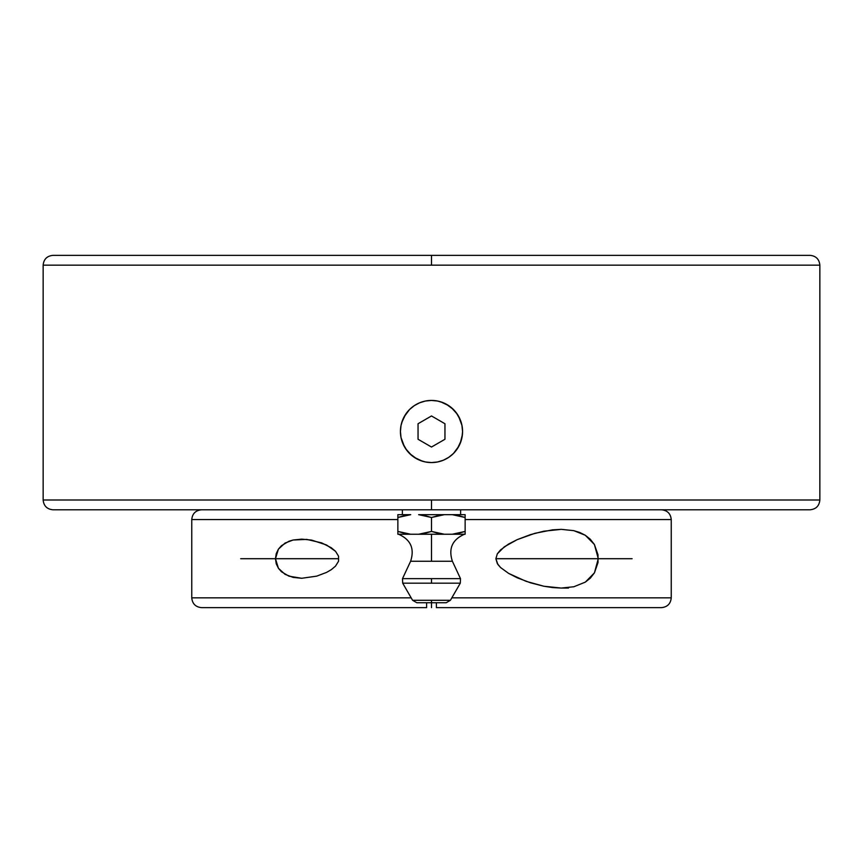 <?xml version="1.0" encoding="UTF-8"?>
<svg xmlns="http://www.w3.org/2000/svg" width="863" height="863" viewBox="0 0 863 863"><rect width="100%" height="100%" fill="white"/><g stroke="black" fill="none" stroke-linecap="round" stroke-linejoin="round"><path stroke-width="1.29" d="M191.759 519.569L397.865 519.569L191.759 519.569L191.759 597.843L411.176 597.843L191.759 597.843L191.759 519.569C192.352 513.636 195.621 510.378 201.543 509.785M426.602 602.741L426.602 607.638L201.543 607.638L426.602 607.638L426.602 602.741M43.15 500.001L431.5 500.001L431.5 509.785L52.934 509.785L810.066 509.785L431.5 509.785L431.5 500.001L819.85 500.001L819.85 265.157L43.15 265.157L43.15 500.001L819.85 500.001C819.257 505.923 815.999 509.192 810.066 509.785L52.934 509.785C47.001 509.192 43.743 505.923 43.15 500.001L43.15 265.157C43.743 259.224 47.001 255.955 52.934 255.362L431.5 255.362L52.934 255.362L431.5 255.362L431.5 265.157L43.15 265.157M402.503 578.652L410.615 561.252L431.5 561.252L431.5 534.24L431.5 561.252L452.385 561.252L410.615 561.252L402.503 578.652L431.5 578.652L431.5 583.172L402.697 583.172L412.59 600.292L431.5 600.292L431.5 602.741C412.568 602.741 412.568 602.741 431.5 602.741L446.182 602.741L450.41 600.292L460.303 583.172L402.697 583.172L402.503 578.652L460.497 578.652L452.385 561.252L460.497 578.652L460.303 583.172L450.41 600.292L431.5 600.292L450.41 600.292M412.59 600.292L416.818 602.741L431.5 602.741L431.5 607.638L431.5 602.741C450.432 602.741 450.432 602.741 431.5 602.741L431.5 600.292L412.59 600.292L402.697 583.172M293.086 540.022L301.726 539.138L311.662 540.098L326.548 544.995L335.524 551.295L338.544 556.171L338.544 561.241L335.524 566.117L331.284 569.677L326.559 572.406L316.678 576.15L301.726 578.275L288.986 576.193L281.489 571.77L278.436 568.296L276.268 563.863L275.459 558.717L276.257 553.604L278.404 549.159L281.446 545.686L288.954 541.241L293.086 540.022L306.689 539.386L321.651 542.881L331.252 547.725L335.524 551.295L338.544 556.171L338.544 561.241L335.524 566.117L331.284 569.677L326.559 572.406L316.678 576.15L301.726 578.275L293.129 577.401L285.07 574.359L278.436 568.296L275.459 558.717L278.404 549.159L285.027 543.086L293.086 540.022M671.241 519.569L671.241 597.843L671.241 519.569L465.135 519.569L671.241 519.569C670.648 513.636 667.379 510.378 661.457 509.785M402.374 509.785L402.374 514.672L402.374 509.785M460.626 514.672L460.626 509.785L460.626 514.672M573.852 586.754L561.274 588.059L543.852 586.236L530.54 582.816L517.196 577.779L508.577 573.366L500.551 567.52L497.336 563.604L495.88 558.728L497.304 553.863L504.316 546.808L517.12 539.677L530.486 534.618L543.787 531.198L561.274 529.353L573.776 530.648L585.265 535.243L594.402 544.488L598.275 558.652L594.445 572.838L585.33 582.126L573.852 586.754L561.274 588.059L552.611 587.574L543.852 586.236L526.063 581.317L508.577 573.366L500.551 567.52L497.886 564.467L495.88 558.728L497.304 553.863L500.464 549.979L508.458 544.121L517.12 539.677L534.931 533.302L552.568 529.839L561.274 529.353L573.776 530.648L579.72 532.46L585.265 535.243L590.26 539.202L594.402 544.488L598.005 554.823L598.027 562.493L594.445 572.838L590.324 578.145L585.33 582.126L573.852 586.754M458.9 446.149L453.463 453.463L448.749 457.336L443.388 460.206L437.563 461.975L431.5 462.568L425.405 461.964M461.23 440.518L457.336 448.76M462.428 434.434L460.206 443.388M461.856 424.866L462.568 431.522L461.975 437.563M458.566 416.257L461.975 425.437L462.568 431.5M456.128 412.557L460.206 419.612M451.317 407.573L457.336 414.24M446.268 404.164L453.463 409.537M440.659 401.813L448.738 405.653M404.1 416.851L409.537 409.537L414.251 405.664L419.612 402.794L425.437 401.025L431.5 400.432L437.595 401.036M401.77 422.482L405.664 414.24M400.572 428.566L401.025 425.427M404.467 446.807L401.025 437.563L400.432 431.478L401.025 425.437L402.794 419.612M401.155 438.167L401.036 437.573M406.829 450.389L402.794 443.388M411.662 455.416L405.664 448.76M416.732 458.836L409.537 453.463M422.341 461.187L414.262 457.347M460.303 583.172L431.5 583.172L431.5 578.652L460.497 578.652M431.371 462.568L425.437 461.975L419.591 460.195M401.025 437.563L400.432 431.5M409.537 409.537L414.24 405.664M419.612 402.794L425.437 401.025M431.629 400.432L431.5 400.432A31.068 31.068 0 0 1 462.568 431.5A31.068 31.068 0 0 1 431.5 462.568A31.068 31.068 0 0 1 400.432 431.5A31.068 31.068 0 0 1 431.5 400.432L437.563 401.025L443.409 402.805M453.463 453.463L448.76 457.336M443.388 460.206L437.563 461.975M431.5 255.362L810.066 255.362C815.999 255.955 819.257 259.224 819.85 265.157L431.5 265.157L431.5 255.362L810.066 255.362L431.5 255.362M397.865 531.425L404.229 533.215L397.865 531.425L397.865 517.498L410.723 514.672L404.229 515.707L410.723 514.672L397.865 514.672L397.865 534.24L410.723 534.24L397.865 531.425L397.865 534.24L418.652 534.24L425.135 533.215L418.652 534.24L465.135 534.24L465.135 531.425L452.277 534.24L458.771 533.215L452.277 534.24L465.135 534.24L465.135 531.425L465.135 533.215M452.277 534.24L444.348 534.24L431.5 531.425L418.652 534.24L444.348 534.24L431.5 531.425L431.5 517.498L444.348 514.672L452.277 514.672L465.135 517.498L465.135 531.425L458.771 533.215M465.135 531.425L465.135 514.672L452.277 514.672L465.135 517.498L465.135 514.672L444.348 514.672L437.865 515.707L444.348 514.672L418.652 514.672L431.5 517.498L425.135 515.707L431.5 517.498L431.5 531.425L437.865 533.215M465.135 517.498L458.771 515.707M410.723 514.672L397.865 514.672L397.865 515.707M397.865 517.498L404.229 515.707M431.5 531.425L425.135 533.215M418.652 534.24L410.723 534.24L404.229 533.215M431.5 517.498L437.865 515.707M444.348 514.672L418.652 514.672L425.135 515.707M338.544 561.241L338.544 556.171L338.544 561.241M819.85 265.157L819.85 500.001M661.414 607.638L436.398 607.638L436.398 602.741L436.398 607.638L661.446 607.638C667.379 607.045 670.648 603.776 671.241 597.843L451.824 597.843L671.241 597.843M568.469 588.059L560.993 588.059M431.5 602.741L431.5 607.638M632.094 558.706L495.88 558.706M338.544 558.706L240.691 558.706M418.048 439.267L431.5 447.034L444.952 439.267L444.952 423.733L431.5 415.966L418.048 423.733L418.048 439.267M191.759 597.843C192.352 603.776 195.621 607.045 201.543 607.638M464.467 534.24C452.298 539.602 448.275 548.609 452.385 561.252M398.533 534.24C410.702 539.602 414.725 548.609 410.615 561.252"/></g></svg>
